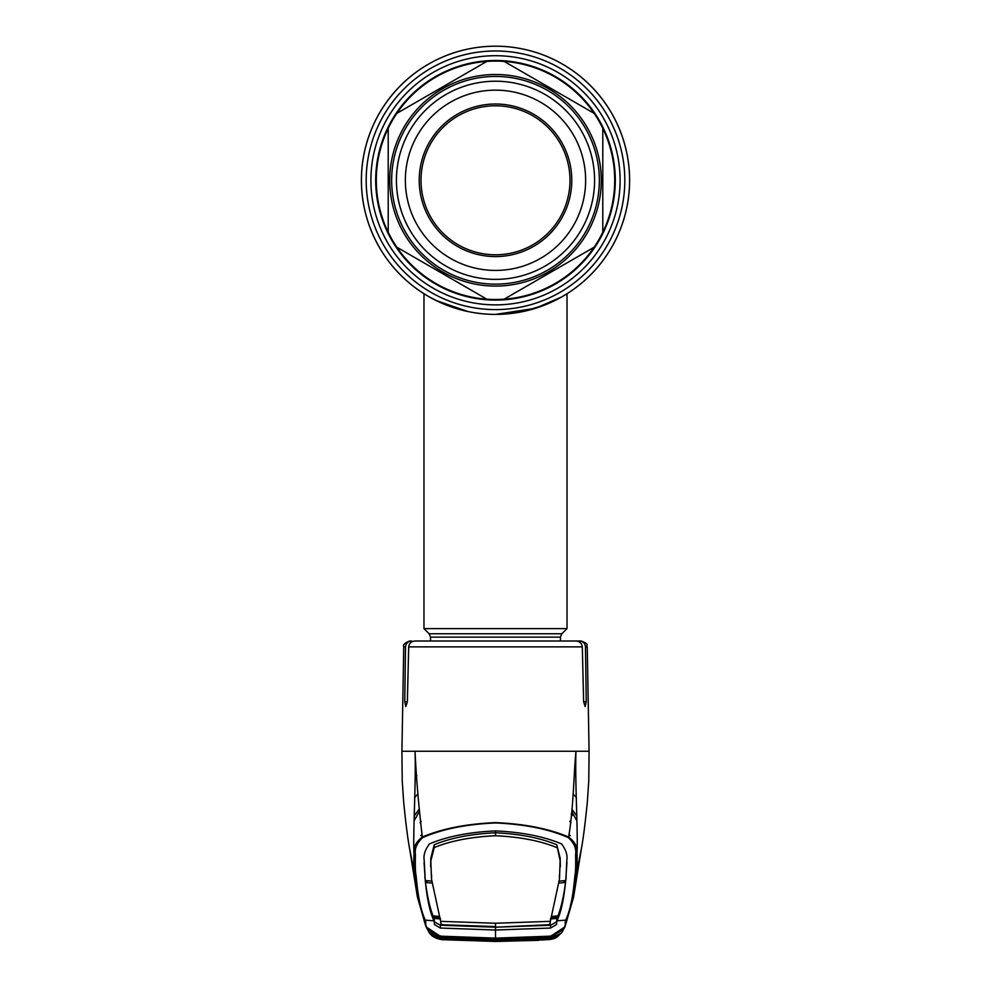 <?xml version="1.0" encoding="UTF-8"?>
<svg xmlns="http://www.w3.org/2000/svg" width="991" height="991" viewBox="0 0 991 991"><rect width="100%" height="100%" fill="white"/><g stroke="black" fill="none" stroke-linecap="round" stroke-linejoin="round"><path stroke-width="1.49" d="M423.975 293.732L429.549 297.052A134.107 134.107 0 0 1 495.5 46.193A134.107 134.107 0 0 1 565.601 294.612L565.601 294.612A134.107 134.107 0 0 1 563.867 295.665L567.025 293.732L567.025 628.604L423.975 628.604L423.975 293.732L429.586 297.077M509.659 313.639A134.107 134.107 0 0 1 495.5 314.395L535.437 308.312L561.451 297.052A134.107 134.107 0 0 1 561.439 297.065A134.107 134.107 0 0 1 554.886 300.521L555.802 300.062M535.499 308.288A134.107 134.107 0 0 1 535.437 308.312A134.107 134.107 0 0 1 523.248 311.496L535.499 308.288M467.752 311.496A134.107 134.107 0 0 1 467.74 311.484L436.139 300.533A134.107 134.107 0 0 0 440.227 302.466L429.673 297.127M456.368 308.56L467.591 311.459M475.383 312.871L479.793 313.466M500.505 314.296L508.123 313.8M523.471 311.447L527.683 310.48M531.349 309.514L532.91 309.068M536.936 307.829L537.58 307.619M540.132 306.752L542.919 305.736M545.025 304.918L523.434 311.447M486.866 314.11L485.54 314.023M480.66 313.565L474.887 312.797M467.244 311.385L459.651 309.514M629.607 180.288A134.107 134.107 0 0 1 495.5 314.395A134.107 134.107 0 0 1 361.393 180.288A134.107 134.107 0 0 1 495.5 46.193A134.107 134.107 0 0 1 629.607 180.288A134.107 134.107 0 0 1 495.5 314.395A134.107 134.107 0 0 1 361.393 180.288A134.107 134.107 0 0 1 495.5 46.193A134.107 134.107 0 0 1 629.607 180.288M375.7 180.288A119.8 119.8 0 0 0 495.5 300.087A119.8 119.8 0 0 0 615.3 180.288A119.8 119.8 0 0 0 495.5 60.488A119.8 119.8 0 0 0 375.7 180.288M461.434 309.997L467.814 311.508M495.5 314.395L516.584 312.722M541.061 306.417L546.14 304.472M564.052 295.541L565.601 294.612M594.142 113.358A119.205 119.205 0 0 0 504.146 61.405L594.142 113.358A119.205 119.205 0 0 1 602.788 128.334L602.788 232.253A119.205 119.205 0 0 1 594.142 247.217L504.146 299.183A119.205 119.205 0 0 1 486.854 299.183L396.858 247.217A119.205 119.205 0 0 1 388.212 232.253L388.212 128.334A119.205 119.205 0 0 0 388.212 232.253M602.788 232.253A119.205 119.205 0 0 0 602.788 128.334M504.146 299.183A119.205 119.205 0 0 0 594.142 247.217L504.146 299.183M396.858 247.217A119.205 119.205 0 0 0 486.854 299.183M587.118 127.393A105.789 105.789 0 0 1 548.395 271.906A105.789 105.789 0 0 1 403.882 233.182A105.789 105.789 0 0 1 442.605 88.67A105.789 105.789 0 0 1 587.118 127.393M581.308 130.75A99.088 99.088 0 0 1 545.038 266.096A99.088 99.088 0 0 1 409.692 229.838A99.088 99.088 0 0 1 445.962 94.479A99.088 99.088 0 0 1 581.308 130.75M573.566 135.222A90.144 90.144 0 0 1 540.566 258.354A90.144 90.144 0 0 1 417.434 225.366A90.144 90.144 0 0 1 450.434 102.222A90.144 90.144 0 0 1 573.566 135.222M429.437 218.441A76.295 76.295 0 0 1 457.359 114.225A76.295 76.295 0 0 1 561.563 142.147A76.295 76.295 0 0 1 533.641 246.363A76.295 76.295 0 0 1 429.437 218.441M430.986 217.537A74.498 74.498 0 0 1 458.251 115.774A74.498 74.498 0 0 1 560.014 143.038A74.498 74.498 0 0 1 532.749 244.814A74.498 74.498 0 0 1 430.986 217.537M486.854 61.405A119.205 119.205 0 0 0 396.858 113.358L486.854 61.405A119.205 119.205 0 0 1 504.146 61.405M388.212 128.334A119.205 119.205 0 0 1 396.858 113.358M575.672 773.847L574.223 775.532M405.53 646.863L403.746 646.863C402.804 644.807 404.786 642.849 409.704 641.004L411.587 641.004C407.982 641.313 405.951 643.27 405.53 646.863L404.749 701.752L405.827 706.571L407.363 701.752L408.688 646.863C409.209 643.221 411.327 641.264 415.056 641.004L575.944 641.004C579.661 641.264 581.779 643.221 582.312 646.863L583.637 701.752L585.173 706.571L586.251 701.752L585.47 646.863C585.049 643.27 583.03 641.326 579.413 641.004L581.296 641.004C590.525 644.807 585.545 644.968 587.254 646.863L585.47 646.863M495.5 923.253L495.5 926.585L442.766 924.776L440.97 923.984L440.636 921.345L495.5 923.253L550.364 921.333L559.469 879.104L560.225 858.404L556.769 844.766C540.417 837.952 520.002 833.964 495.5 832.787L495.5 830.916C521.811 832.106 543.836 836.441 561.563 843.911C565.898 849.783 567.657 855.159 566.827 860.052L566.059 876.688C564.35 896.966 561.327 911.683 557.004 920.85L565.725 920.119C570.122 910.679 573.182 895.926 574.867 875.883C575.622 872.798 575.858 865.7 575.598 854.576C576.564 848.655 574.123 842.969 568.252 837.544C548.865 829.083 524.611 824.215 495.5 822.939C466.389 824.215 442.135 829.083 422.748 837.544L422.327 837.073C418.66 806.141 416.232 777.539 415.043 751.265L588.567 751.265M429.115 932.37L442.828 939.703L432.695 935.938L431.965 934.748L441.119 936.792L426.068 926.845L417.422 897.177L414.56 874.52C413.767 871.473 413.581 864.437 414.027 853.412C412.789 834.967 416.071 784.86 415.043 751.265L402.433 751.265M415.328 773.847L416.777 775.532M418.982 809.313L414.114 816.051M579.413 641.004L567.967 641.004M427.071 641.004L420.865 641.004M576.886 816.051L572.018 809.313M571.795 811.641L576.973 820.957M414.027 820.957L419.193 811.654M571.15 813.995L572.253 815.581M570.147 835.698L569.007 834.174M421.993 834.174L420.853 835.698M538.646 940.335L495.5 941.45L538.646 940.335M441.255 937.065L441.949 936.185L441.255 937.065L446.842 937.375L495.5 938.935L549.745 937.065L559.035 934.748L558.305 935.938L548.172 939.703L561.414 933.039M426.068 926.845L424.297 921.221M495.5 938.725L441.168 936.198L495.5 938.13L549.844 936.198C561.067 932.432 566.183 927.774 565.167 922.225L565.725 920.119A1.784 1.784 -158.7 0 0 567.236 918.991L573.578 897.177L564.932 926.858L549.881 936.792L495.5 938.725L495.5 930.016L440.4 928.047L434.392 924.516L434.046 918.459L434.442 921.915L440.4 925.222L495.5 927.204L495.5 930.016L550.6 928.047L556.608 924.516L556.954 918.459L556.558 921.915L550.6 925.222L495.5 927.204L548.234 924.776L550.03 923.984L550.364 921.333M549.745 937.065L549.051 936.185L549.745 937.065L549.844 936.198M549.695 937.077L544.158 937.387L544.059 936.495M544.158 937.387L495.5 938.935L446.842 937.387L446.941 936.495M442.828 939.703L495.5 941.45L442.828 939.703M543.353 938.997L543.477 939.889L495.5 941.289L442.791 939.567M447.647 938.997L447.585 939.889M548.209 939.567L543.477 939.889M566.753 920.986L564.932 926.858M568.252 837.544L568.673 837.073C575.139 842.053 577.902 847.503 576.973 853.412C577.419 864.437 577.233 871.473 576.44 874.52L573.578 897.177L581.655 847.02M574.867 875.883L576.44 874.52L580.565 852.904M559.172 881.11L565.737 880.553L566.121 877.815M557.537 915.957L556.954 918.459L550.401 918.942M558.961 883.055L565.514 882.473C563.594 896.867 561.067 908.016 557.933 915.919L551.38 916.452M559.469 879.104L559.469 874.904M566.926 862.542L566.034 876.032M560.324 866.84L560.188 860.944L556.769 844.766M556.731 847.553C540.281 840.814 519.866 836.875 495.5 835.735C471.134 836.875 450.719 840.814 434.269 847.553L434.231 844.766C450.583 837.952 470.998 833.964 495.5 832.787L495.5 835.735M440.636 921.345L431.531 879.104L430.812 860.944L434.269 847.553M430.676 866.84L430.775 858.404L434.231 844.766M440.599 918.942L434.046 918.459L433.439 916.935L440.004 917.455M433.439 916.935L433.463 915.957M439.62 916.452L433.067 915.919C429.933 908.016 427.406 896.867 425.486 882.473L425.511 880.578M495.5 830.916C469.189 832.106 447.164 836.441 429.437 843.911C425.102 849.783 423.343 855.159 424.173 860.052L425.263 880.553L431.828 881.11M433.996 920.862L433.996 920.85C429.673 911.683 426.65 896.966 424.941 876.688L424.879 877.815M424.074 862.542L424.966 876.032M432.039 883.055L425.486 882.473M431.531 879.104L431.531 874.904M565.514 882.473L565.489 880.578M557.561 916.935L550.996 917.455M433.996 920.85L425.275 920.119L425.833 922.225C424.829 927.799 429.945 932.457 441.168 936.198M422.748 837.544C416.877 842.969 414.436 848.643 415.415 854.564C415.142 865.676 415.378 872.786 416.133 875.883C417.818 895.926 420.878 910.679 425.275 920.119A1.784 1.784 -21.3 0 1 423.764 918.991L417.422 897.177L409.345 847.02M415.415 854.564L414.027 853.412C413.098 847.503 415.861 842.065 422.327 837.073C441.875 828.699 466.265 823.88 495.5 822.617C524.735 823.88 549.125 828.699 568.673 837.073C573.653 806.29 573.715 774.33 575.957 751.265C574.916 785.355 578.187 832.081 576.973 853.412L575.598 854.576M566.778 920.837L565.167 922.225M416.133 875.883L414.56 874.52L410.435 852.904M441.998 937.721L495.5 939.369L549.386 937.734L557.747 935.541L557.016 936.73L548.209 939.542L495.5 941.277L442.791 939.542L441.28 937.114L433.253 935.541L433.984 936.73L442.791 939.542M549.002 937.721L549.918 937.82L549.324 938.836L541.767 939.629L495.5 940.955L449.233 939.629L442.469 939.034L443.968 938.143L495.5 940.063L541.643 938.737L547.032 938.143L548.221 936.941L549.274 937.734M441.28 937.114L495.5 938.96L549.72 937.114M542.523 937.028L542.721 937.92L495.5 938.96M448.477 937.028L448.279 937.92L441.726 937.734M441.676 938.836L443.522 937.721M441.676 937.746L442.791 936.929L443.968 938.143M449.233 939.629L449.369 937.982M541.767 939.629L541.631 937.982M549.324 938.836L547.478 937.721M548.209 939.542L547.032 938.143M624.813 180.288A129.313 129.313 0 0 1 495.5 309.601A129.313 129.313 0 0 1 366.187 180.288A129.313 129.313 0 0 1 495.5 50.975A129.313 129.313 0 0 1 624.813 180.288M620.093 180.288A124.593 124.593 0 0 1 495.5 304.881A124.593 124.593 0 0 1 370.907 180.288A124.593 124.593 0 0 1 495.5 55.707A124.593 124.593 0 0 1 620.093 180.288M430.54 641.004L430.54 637.139L429.14 633.757L561.86 633.757L567.025 628.604M430.54 637.139L560.46 637.139L561.86 633.757M405.567 232.216A103.857 103.857 0 0 1 443.572 90.354A103.857 103.857 0 0 1 585.433 128.359A103.857 103.857 0 0 1 547.428 270.233A103.857 103.857 0 0 1 405.567 232.216M576.415 797.792A26.819 26.261 -0 0 0 573.207 794.113M582.312 646.863L408.688 646.863M414.585 797.792A26.819 26.261 180 0 1 417.793 794.125M407.363 701.752L404.749 701.752M586.251 701.752L583.637 701.752M560.225 858.404L560.188 860.944M559.457 874.892L559.42 877.233M430.775 858.404L430.812 860.944M431.543 874.892L431.58 877.233M440.4 925.222L440.4 928.047M550.6 925.222L550.6 928.047M556.558 921.915L556.608 924.516M434.442 921.915L434.392 924.516M424.222 920.837L425.833 922.225M495.5 941.277L495.5 939.369L448.279 937.92M495.5 938.477L495.5 939.369M429.14 633.757L423.975 628.604M560.46 641.004L560.46 637.139M563.408 880.764L565.18 882.51M587.254 646.863L589.075 751.265L588.778 780.809L587.329 802.165C584.95 825.8 582.807 842.127 580.899 851.145L579.227 859.531M403.746 646.863L401.925 751.265L402.222 780.809L403.671 802.165C406.05 825.8 408.193 842.127 410.101 851.145L411.773 859.531M420.073 822.815L421.187 821.279M569.813 821.279L570.927 822.815M427.592 880.764L425.82 882.51M561.922 932.308L557.326 936.879C555.332 938.378 552.284 939.319 548.196 939.703M426.105 926.919L428.905 932.06M446.842 937.387L441.305 937.077M429.078 932.308C432.745 939.332 444.538 939.963 442.804 939.703M562.095 932.06L564.895 926.919M567.236 918.991L566.765 920.912M424.235 920.912L423.764 918.991M549.324 937.746L542.721 937.92"/></g></svg>
